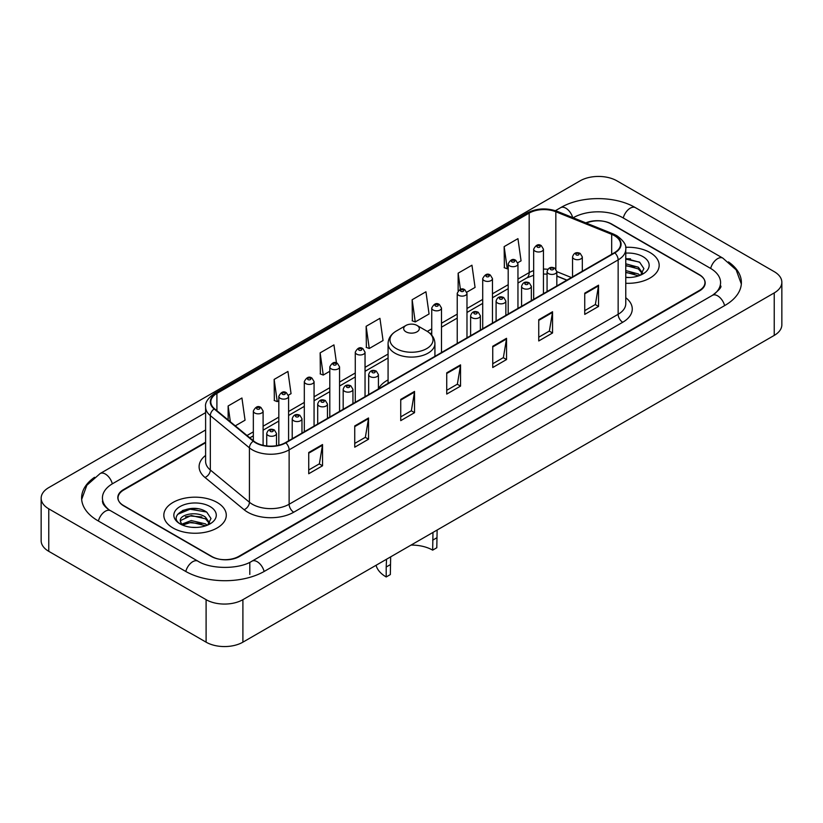 <?xml version="1.0" encoding="UTF-8"?>
<svg xmlns="http://www.w3.org/2000/svg" width="823" height="823" viewBox="0 0 823 823"><rect width="100%" height="100%" fill="white"/><g stroke="black" fill="none" stroke-linecap="round" stroke-linejoin="round"><path stroke-width="1.23" d="M388.075 379.897A34.484 19.906 0 0 0 378.426 388.868M566.8 280.19L556.821 276.158M205.606 442.723L123.759 489.983A19.515 11.265 0 0 0 118.039 497.946A19.515 11.265 0 0 0 123.759 505.919L211.161 556.379A19.515 11.265 0 0 0 238.763 556.379L699.241 290.519A19.515 11.265 0 0 0 704.961 282.556A19.515 11.265 0 0 0 699.241 274.584L611.839 224.123A19.515 11.265 0 0 0 586.326 223.074M714.086 294.305A35.132 20.287 0 0 0 720.578 282.556A35.132 20.287 0 0 0 710.28 268.216L622.877 217.756A35.132 20.287 0 0 0 573.199 217.756L573.178 217.766M205.606 429.976L112.72 483.605A35.132 20.287 0 0 0 102.422 497.946A35.132 20.287 0 0 0 108.914 509.694M206.1 599.669A26.027 15.02 0 0 0 242.898 599.669L774.227 292.916A26.027 15.02 0 0 0 781.85 282.289A26.027 15.02 0 0 0 774.227 271.662L616.9 180.834A26.027 15.02 0 0 0 580.102 180.834L48.773 487.597A26.027 15.02 0 0 0 41.15 498.213A26.027 15.02 0 0 0 48.773 508.84L206.1 599.669L206.1 642.166A26.027 15.02 0 0 0 242.898 642.166L774.227 335.403A26.027 15.02 0 0 0 781.85 324.787L781.85 282.289M41.15 498.213L41.15 540.711A26.027 15.02 0 0 0 48.773 551.338L206.1 642.166M94.542 477.289A55.954 32.303 0 0 0 81.611 497.946A55.954 32.303 0 0 0 97.999 520.794L185.401 571.255A55.954 32.303 0 0 0 264.522 571.255L725.001 305.395A55.954 32.303 0 0 0 741.389 282.556A55.954 32.303 0 0 0 728.458 261.899M566.841 280.17L556.821 276.116M197.664 508.768A26.027 15.02 0 0 0 182.428 510.579M630.541 258.844A26.027 15.02 0 0 0 625.768 258.823M650.026 252.548A31.223 18.034 0 0 0 625.614 247.312A31.223 18.034 0 0 1 650.026 252.548A31.223 18.034 0 0 1 659.172 265.294A31.223 18.034 0 0 0 650.026 252.548M217.138 502.462A31.223 18.034 0 0 0 183.107 498.553A31.223 18.034 0 0 0 163.828 515.208A31.223 18.034 0 0 0 172.974 527.965A31.223 18.034 0 0 0 207.005 531.874A31.223 18.034 0 0 0 226.284 515.208A31.223 18.034 0 0 0 217.138 502.462A31.223 18.034 0 0 0 183.107 498.553A31.223 18.034 0 0 0 163.828 515.208A31.223 18.034 0 0 0 172.974 527.965A31.223 18.034 0 0 0 207.005 531.874A31.223 18.034 0 0 0 226.284 515.208A31.223 18.034 0 0 0 217.138 502.462M614.462 235.676A20.822 12.016 180 0 1 620.563 244.174A20.822 12.016 180 0 1 614.462 252.671L285.458 442.63A20.822 12.016 180 0 1 253.679 441.025L214.577 408.784A20.822 12.016 180 0 1 210.811 401.881A20.822 12.016 180 0 1 216.912 393.384L529.179 213.106A20.822 12.016 180 0 1 555.834 211.758L611.684 234.329A20.822 12.016 180 0 1 614.462 235.676M614.832 235.46A21.336 12.324 0 0 0 611.983 234.082L556.132 211.511A21.336 12.324 0 0 0 528.808 212.89L216.542 393.178A21.336 12.324 0 0 0 214.155 408.949L253.258 441.19A21.336 12.324 0 0 0 285.818 442.836L614.832 252.887A21.336 12.324 0 0 0 614.832 235.46M308.728 452.506L308.728 473.75L322.534 465.787L322.534 444.543L308.728 452.506M308.728 469.984L319.365 463.843L322.472 445.243A5.205 3.004 -120 0 0 322.534 444.543M319.262 463.905L322.534 465.787M354.734 425.944L354.734 447.198L368.529 439.225L368.529 417.981L354.734 425.944M354.734 443.422L365.361 437.291L368.478 418.681A5.205 3.004 -120 0 0 368.529 417.981M365.268 437.342L368.529 439.225M400.739 399.392L400.739 420.635L414.535 412.673L414.535 391.419L400.739 399.392M400.739 416.87L411.366 410.728L414.483 392.129A5.205 3.004 -120 0 0 414.535 391.419M411.274 410.78L414.535 412.673M584.741 293.153L584.741 314.396L598.547 306.434L598.547 285.18L584.741 293.153M584.741 310.631L595.379 304.489L598.486 285.89A5.205 3.004 -120 0 0 598.547 285.18M595.276 304.551L598.547 306.434M538.746 319.715L538.746 340.959L552.542 332.986L552.542 311.742L538.746 319.715M538.746 337.193L549.373 331.052L552.49 312.452A5.205 3.004 -120 0 0 552.542 311.742M549.28 331.103L552.542 332.986M492.74 346.267L492.74 367.521L506.536 359.548L506.536 338.304L492.74 346.267M492.74 363.745L503.367 357.614L506.484 339.004A5.205 3.004 -120 0 0 506.536 338.304M503.275 357.666L506.536 359.548M446.735 372.829L446.735 394.073L460.541 386.11L460.541 364.867L446.735 372.829M446.735 390.308L457.372 384.166L460.479 365.566A5.205 3.004 -120 0 0 460.541 364.867M457.269 384.228L460.541 386.11M625.768 283.277A31.223 18.034 0 0 0 659.172 265.294A31.223 18.034 0 0 1 625.768 283.277M205.606 442.198L123.522 489.582A19.515 11.265 0 0 0 117.812 497.555A19.515 11.265 0 0 0 123.522 505.517L211.85 556.513A19.515 11.265 0 0 0 239.452 556.513L699.478 290.92A19.515 11.265 0 0 0 705.188 282.958A19.515 11.265 0 0 0 699.478 274.985L611.15 223.99A19.515 11.265 0 0 0 585.811 222.868M288.41 395.174L291.054 393.651L287.937 371.451L274.141 379.413L274.357 400.534M235.275 425.851L245.048 420.203L241.931 398.003L228.136 405.976L228.136 419.956M412.148 299.737L415.255 321.937L429.061 313.974L425.944 291.774L412.148 299.737L412.364 320.857M466.806 292.175L475.066 287.412L471.949 265.212L458.144 273.174L458.144 290.807M517.78 262.753L521.062 260.85L517.945 238.649L504.149 246.622L504.376 267.742M336.473 362.964L333.943 344.888L320.137 352.861L320.363 373.971M366.142 326.299L369.26 348.499L383.055 340.527L379.938 318.326L366.142 326.299L366.369 347.419M369.26 348.499L366.142 347.337M415.255 321.937L412.148 320.775M458.144 273.174L460.417 289.367M504.149 246.622L507.266 268.823L508.192 268.288M507.266 268.823L504.149 267.66M320.137 352.861L323.254 375.062L329.797 371.276M323.254 375.062L320.137 373.889M274.141 379.413L277.248 401.614L278.822 400.708M277.248 401.614L274.141 400.451M228.136 405.976L230.358 421.788M625.768 277.3L629.348 277.516M625.768 270.561L638.339 273.966L640.057 275.345M625.768 272.248L638.648 275.859M625.768 263.813L638.339 267.218L642.568 273.051M625.768 265.5L638.339 268.905L642.228 273.493M625.768 277.474A21.213 12.242 0 0 0 642.938 273.956A21.213 12.242 0 0 0 642.938 256.632A21.213 12.242 0 0 0 625.768 253.114M640.561 275.139L643.884 268.607L639.677 262.28L625.768 258.484M625.768 259.132L639.399 262.084M625.768 265.88L634.698 267.043M625.768 272.629L634.698 273.792M437.126 530.033L436.797 547.748L432.661 550.145A29.926 17.273 0 0 0 411.058 545.083M390.658 556.862L390.339 574.577L386.203 576.964A35.78 20.657 0 0 1 376.08 565.278M432.661 550.145L432.98 532.419M405.976 331.823A7.808 4.506 0 0 0 417.024 331.823A7.808 4.506 0 0 0 417.024 325.445L426.715 331.041A21.511 12.417 0 0 1 426.715 348.613A21.511 12.417 0 0 1 396.285 348.613A21.511 12.417 0 0 1 396.285 331.041C390.987 334.189 388.25 338.366 388.075 343.582A23.425 13.518 0 0 0 394.937 353.149A23.425 13.518 0 0 0 420.46 356.071A23.425 13.518 0 0 0 434.925 343.582C434.75 338.366 432.013 334.189 426.715 331.041L417.024 325.445A7.808 4.506 0 0 0 405.976 325.445A7.808 4.506 0 0 0 405.976 331.823M390.339 564.629L386.203 567.016L386.522 559.249M386.203 567.016L386.203 576.964M191.502 527.286L196.46 527.43M181.78 524.179L191.255 520.558L205.462 523.881L207.18 525.269M182.655 525.084L191.255 522.245L205.771 525.784M181.934 524.837L180.412 521.268A14.711 8.487 0 0 0 182.788 525.197M209.68 522.975L205.462 517.142C196.625 510.548 178.468 514.622 180.412 521.268L180.35 520.62M180.443 521.473L180.854 520.383L191.255 515.507L205.462 518.819L209.351 523.407M207.684 525.053L211.007 518.531L206.799 512.194C191.913 501.495 165.464 515.599 180.741 524.241L181.502 524.704M210.06 506.557A21.213 12.242 0 0 0 180.062 506.557A21.213 12.242 0 0 0 180.062 523.87A21.213 12.242 0 0 0 210.06 523.87A21.213 12.242 0 0 0 210.06 506.557M177.634 514.324L190.092 509.211L206.511 512.009M185.422 516.803L190.092 515.959L201.82 516.967M185.422 523.551L190.092 522.708L201.82 523.706M264.132 571.481A10.411 6.008 -120 0 0 251.961 561.173C239.154 569.454 210.76 569.454 197.962 561.173L110.56 510.713C109.521 510.332 104.449 506.875 102.854 503.213L102.422 501.135M185.792 571.481A10.411 6.008 -60 0 1 192.757 561.687A10.411 6.008 -60 0 1 197.962 561.173M98.39 521.021A10.411 6.008 -60 0 1 105.354 511.227A10.411 6.008 -60 0 1 110.56 510.713M81.662 499.417L86.847 485.261L100.149 473.534A10.411 6.008 60 0 1 112.329 483.842M555.432 210.678L560.638 207.674A10.411 6.008 60 0 1 572.695 217.57M560.638 207.674C580.935 195.596 615.141 195.596 635.449 207.674A10.411 6.008 120 0 0 623.268 217.972M635.449 207.674L722.851 258.134A10.411 6.008 120 0 0 710.671 268.442M724.61 305.621A10.411 6.008 -120 0 0 712.44 295.323L251.961 561.173M242.898 642.166L242.898 599.669M48.773 551.338L48.773 508.84M774.227 335.403L774.227 292.916M249.801 574.444L249.801 562.757M625.768 297.71A32.529 18.785 180 0 1 622.744 322.256L293.739 512.215A6.502 3.755 60 0 1 289.13 504.242L618.145 314.293A26.027 15.02 0 0 0 625.768 303.666L625.768 249.276A26.027 15.02 180 0 1 618.145 259.903A6.502 3.755 -120 0 0 614.832 252.887M293.739 512.215A32.529 18.785 180 0 1 247.733 512.215A32.529 18.785 180 0 1 244.092 509.704L204.989 477.463A32.529 18.785 180 0 1 205.606 455.417M252.332 504.242A26.027 15.02 0 0 0 289.13 504.242L289.13 449.852A26.027 15.02 180 0 1 249.42 447.846L210.318 415.605A26.027 15.02 180 0 1 205.606 406.984L205.606 461.374A26.027 15.02 0 0 0 210.318 469.995L249.42 502.236A26.027 15.02 0 0 0 252.332 504.242M625.768 249.276C626.632 245.213 623.639 240.676 616.797 235.676L613.372 234.01A6.502 3.045 112 0 0 611.983 234.082M613.372 234.01L557.531 211.439C546.75 207.622 536.524 208.178 526.843 213.095A6.502 3.755 60 0 1 528.808 212.89M216.542 393.178A6.502 3.755 -120 0 0 214.577 393.384C207.818 398.239 204.834 402.776 205.606 406.984M214.155 408.949A6.502 4.352 129.5 0 0 210.318 415.605L210.318 469.995A6.502 4.352 -50.5 0 1 204.989 477.463M557.531 211.439A6.502 3.045 112 0 0 556.132 211.511M253.258 441.19A6.502 4.352 129.5 0 0 249.42 447.846L249.42 502.236A6.502 4.352 -50.5 0 1 244.092 509.704M285.818 442.836A6.502 3.755 60 0 1 289.13 449.852L618.145 259.903L618.145 314.293A6.502 3.755 60 0 0 622.744 322.256M216.912 393.384L216.912 410.698M611.684 234.329L611.684 254.276M555.834 211.758L555.834 269.039M571.399 277.536L556.821 271.652M547.851 269.296A20.822 12.016 0 0 0 543.437 269.08M533.674 270.623A20.822 12.016 0 0 0 529.179 272.598L517.955 279.069M529.179 213.106L529.179 272.598A11.707 6.759 60 0 1 526.751 277.958L517.955 283.03M508.192 284.707L492.463 293.79M482.71 299.418L466.98 308.502M457.228 314.139L441.498 323.213M431.736 328.85L427.312 331.402M388.075 354.055L365.042 367.356M355.279 372.994L339.56 382.067M329.797 387.705L314.067 396.789M304.315 402.416L288.585 411.5M278.822 417.127L263.103 426.211M253.34 431.849L246.993 435.511M566.934 280.108L558.169 276.569A11.707 5.483 -68 0 1 556.821 275.427M446.735 373.498L460.479 365.566M492.74 346.946L506.484 339.004M538.746 320.384L552.49 312.452M584.741 293.821L598.486 285.89M400.739 400.06L414.483 392.129M354.734 426.623L368.478 418.681M308.728 453.185L322.472 445.243M436.797 537.8L432.661 540.197M573.981 258.885A4.876 2.819 180 0 1 572.551 256.899C573.796 252.898 576.347 251.735 580.205 253.412L582.314 256.899A4.876 2.819 180 0 1 579.299 259.502A4.876 2.819 180 0 1 573.981 258.885M578.579 253.577A1.625 0.936 0 0 0 576.285 253.577A1.625 0.936 0 0 0 576.285 254.904A1.625 0.936 0 0 0 578.579 254.904A1.625 0.936 0 0 0 578.579 253.577M548.499 273.606A4.876 2.819 180 0 1 547.069 271.611C548.313 267.609 550.865 266.446 554.723 268.133L556.821 271.611A4.876 2.819 180 0 1 553.817 274.213A4.876 2.819 180 0 1 548.499 273.606M553.097 268.288A1.625 0.936 0 0 0 550.793 268.288A1.625 0.936 0 0 0 550.793 269.615A1.625 0.936 0 0 0 553.097 269.615A1.625 0.936 0 0 0 553.097 268.288M523.006 288.317A4.876 2.819 180 0 1 521.576 286.322C522.831 282.32 525.383 281.157 529.24 282.845L531.339 286.322A4.876 2.819 180 0 1 528.325 288.924A4.876 2.819 180 0 1 523.006 288.317M527.605 283.009A1.625 0.936 0 0 0 525.311 283.009A1.625 0.936 0 0 0 525.311 284.336A1.625 0.936 0 0 0 527.605 284.336A1.625 0.936 0 0 0 527.605 283.009M497.524 303.029A4.876 2.819 180 0 1 496.094 301.043C497.339 297.031 499.89 295.879 503.748 297.556L505.857 301.043A4.876 2.819 180 0 1 502.843 303.646A4.876 2.819 180 0 1 497.524 303.029M502.123 297.72A1.625 0.936 0 0 0 499.828 297.72A1.625 0.936 0 0 0 499.828 299.047A1.625 0.936 0 0 0 502.123 299.047A1.625 0.936 0 0 0 502.123 297.72M472.042 317.75A4.876 2.819 180 0 1 470.612 315.754C471.857 311.752 474.408 310.59 478.266 312.277L480.365 315.754A4.876 2.819 180 0 1 477.361 318.357A4.876 2.819 180 0 1 472.042 317.75M476.64 312.431A1.625 0.936 0 0 0 474.336 312.431A1.625 0.936 0 0 0 474.336 313.758A1.625 0.936 0 0 0 476.64 313.758A1.625 0.936 0 0 0 476.64 312.431M370.093 376.605A4.876 2.819 180 0 1 368.673 374.609C369.918 370.607 372.469 369.445 376.327 371.132L378.426 374.609A4.876 2.819 180 0 1 375.411 377.212A4.876 2.819 180 0 1 370.093 376.605M374.702 371.286A1.625 0.936 0 0 0 372.397 371.286A1.625 0.936 0 0 0 372.397 372.613A1.625 0.936 0 0 0 374.702 372.613A1.625 0.936 0 0 0 374.702 371.286M344.611 391.316A4.876 2.819 180 0 1 343.181 389.32C344.426 385.318 346.987 384.156 350.835 385.843L352.944 389.32A4.876 2.819 180 0 1 349.929 391.923A4.876 2.819 180 0 1 344.611 391.316M349.209 385.997A1.625 0.936 0 0 0 346.915 385.997A1.625 0.936 0 0 0 346.915 387.335A1.625 0.936 0 0 0 349.209 387.335A1.625 0.936 0 0 0 349.209 385.997M319.129 406.027A4.876 2.819 180 0 1 317.699 404.031C318.943 400.029 321.495 398.877 325.352 400.554L327.461 404.031A4.876 2.819 180 0 1 324.447 406.634A4.876 2.819 180 0 1 319.129 406.027M323.727 400.719A1.625 0.936 0 0 0 321.423 400.719A1.625 0.936 0 0 0 321.423 402.046A1.625 0.936 0 0 0 323.727 402.046A1.625 0.936 0 0 0 323.727 400.719M293.646 420.738A4.876 2.819 180 0 1 292.216 418.753C293.461 414.751 296.013 413.588 299.87 415.265L301.969 418.753A4.876 2.819 180 0 1 298.955 421.355A4.876 2.819 180 0 1 293.646 420.738M298.245 415.43A1.625 0.936 0 0 0 295.941 415.43A1.625 0.936 0 0 0 295.941 416.757A1.625 0.936 0 0 0 298.245 416.757A1.625 0.936 0 0 0 298.245 415.43M268.154 435.46A4.876 2.819 180 0 1 266.724 433.464C267.979 429.462 270.53 428.299 274.388 429.987L276.487 433.464A4.876 2.819 180 0 1 273.473 436.067A4.876 2.819 180 0 1 268.154 435.46M272.752 430.141A1.625 0.936 0 0 0 270.458 430.141A1.625 0.936 0 0 0 270.458 431.468A1.625 0.936 0 0 0 272.752 431.468A1.625 0.936 0 0 0 272.752 430.141M543.437 293.677L543.437 249.174A4.876 2.819 180 0 1 540.423 251.776A4.876 2.819 180 0 1 535.104 251.159A4.876 2.819 180 0 1 533.674 249.174L533.674 299.315M537.409 247.178A1.625 0.936 0 0 0 539.713 247.178A1.625 0.936 0 0 0 539.713 245.851A1.625 0.936 0 0 0 537.409 245.851A1.625 0.936 0 0 0 537.409 247.178M517.955 308.399L517.955 263.885A4.876 2.819 180 0 1 514.941 266.487A4.876 2.819 180 0 1 509.622 265.87A4.876 2.819 180 0 1 508.192 263.885L508.192 314.026M511.927 261.889A1.625 0.936 0 0 0 514.221 261.889A1.625 0.936 0 0 0 514.221 260.562A1.625 0.936 0 0 0 511.927 260.562A1.625 0.936 0 0 0 511.927 261.889M492.463 323.11L492.463 278.596A4.876 2.819 180 0 1 489.459 281.199A4.876 2.819 180 0 1 484.14 280.592A4.876 2.819 180 0 1 482.71 278.596L482.71 328.737M486.434 276.6A1.625 0.936 0 0 0 488.739 276.6A1.625 0.936 0 0 0 488.739 275.273A1.625 0.936 0 0 0 486.434 275.273A1.625 0.936 0 0 0 486.434 276.6M466.98 337.821L466.98 293.307A4.876 2.819 180 0 1 463.966 295.91A4.876 2.819 180 0 1 458.648 295.303A4.876 2.819 180 0 1 457.228 293.307L457.228 343.458M460.952 291.321A1.625 0.936 0 0 0 463.256 291.321A1.625 0.936 0 0 0 463.256 289.994A1.625 0.936 0 0 0 460.952 289.994A1.625 0.936 0 0 0 460.952 291.321M441.498 352.532L441.498 308.028A4.876 2.819 180 0 1 438.484 310.631A4.876 2.819 180 0 1 433.165 310.014A4.876 2.819 180 0 1 431.736 308.028L431.736 335.177M435.47 306.033A1.625 0.936 0 0 0 437.764 306.033A1.625 0.936 0 0 0 437.764 304.705A1.625 0.936 0 0 0 435.47 304.705A1.625 0.936 0 0 0 435.47 306.033M365.042 396.676L365.042 352.162A4.876 2.819 180 0 1 362.027 354.764A4.876 2.819 180 0 1 356.709 354.157A4.876 2.819 180 0 1 355.279 352.162L355.279 402.313M359.013 350.176A1.625 0.936 0 0 0 361.307 350.176A1.625 0.936 0 0 0 361.307 348.849A1.625 0.936 0 0 0 359.013 348.849A1.625 0.936 0 0 0 359.013 350.176M339.56 411.387L339.56 366.883A4.876 2.819 180 0 1 336.545 369.486A4.876 2.819 180 0 1 331.227 368.869A4.876 2.819 180 0 1 329.797 366.883L329.797 417.024M333.531 364.887A1.625 0.936 0 0 0 335.825 364.887A1.625 0.936 0 0 0 335.825 363.56A1.625 0.936 0 0 0 333.531 363.56A1.625 0.936 0 0 0 333.531 364.887M314.067 426.108L314.067 381.594A4.876 2.819 180 0 1 311.063 384.197A4.876 2.819 180 0 1 305.745 383.59A4.876 2.819 180 0 1 304.315 381.594L304.315 431.736M308.039 379.598A1.625 0.936 0 0 0 310.343 379.598A1.625 0.936 0 0 0 310.343 378.271A1.625 0.936 0 0 0 308.039 378.271A1.625 0.936 0 0 0 308.039 379.598M288.585 440.819L288.585 396.305A4.876 2.819 180 0 1 285.571 398.908A4.876 2.819 180 0 1 280.252 398.301A4.876 2.819 180 0 1 278.822 396.305L278.822 445.202M282.556 394.32A1.625 0.936 0 0 0 284.851 394.32A1.625 0.936 0 0 0 284.851 392.983A1.625 0.936 0 0 0 282.556 392.983A1.625 0.936 0 0 0 282.556 394.32M263.103 445.305L263.103 411.016A4.876 2.819 180 0 1 260.089 413.619A4.876 2.819 180 0 1 254.77 413.012A4.876 2.819 180 0 1 253.34 411.016L253.34 440.737M257.074 409.031A1.625 0.936 0 0 0 259.368 409.031A1.625 0.936 0 0 0 259.368 407.704A1.625 0.936 0 0 0 257.074 407.704A1.625 0.936 0 0 0 257.074 409.031M100.149 473.534L205.606 412.642M741.338 284.017L736.153 269.862L722.851 258.134M720.578 285.746C722.028 286.795 719.312 289.984 712.44 295.323M526.843 213.095L214.577 393.384M558.169 276.569L556.821 276.065M547.069 274.141L543.437 274.028M533.674 275.252L526.751 277.958M508.192 288.667L492.463 297.751M482.71 303.378L466.98 312.462M457.228 318.1L441.498 327.173M431.736 332.811L430.285 333.654M388.075 358.015L365.042 371.317M355.279 376.955L339.56 386.028M329.797 391.666L314.067 400.75M304.315 406.377L288.585 415.461M278.822 421.088L263.103 430.172M253.34 435.809L249.822 437.836M434.925 356.328L434.925 343.582M388.075 383.374L388.075 343.582M405.976 325.445L396.285 331.041M572.551 276.867L572.551 256.899M582.314 271.24L582.314 256.899M547.069 291.589L547.069 271.611M556.821 285.951L556.821 271.611M521.576 306.3L521.576 286.322M531.339 300.662L531.339 286.322M496.094 321.011L496.094 301.043M505.857 315.384L505.857 301.043M470.612 335.722L470.612 315.754M480.365 330.095L480.365 315.754M368.673 394.587L368.673 374.609M378.426 388.95L378.426 374.609M343.181 409.298L343.181 389.32M352.944 403.661L352.944 389.32M317.699 424.01L317.699 404.031M327.461 418.372L327.461 404.031M292.216 438.721L292.216 418.753M301.969 433.093L301.969 418.753M266.724 445.922L266.724 433.464M276.487 445.675L276.487 433.464M543.437 249.174L541.339 245.686C538.509 243.649 535.948 244.801 533.674 249.174M517.955 263.885L515.846 260.397C513.017 258.36 510.466 259.523 508.192 263.885M492.463 278.596L490.364 275.119C487.535 273.071 484.984 274.234 482.71 278.596M466.98 293.307L464.882 289.83C462.053 287.783 459.501 288.945 457.228 293.307M441.498 308.028L439.389 304.541C436.56 302.504 434.009 303.656 431.736 308.028M365.042 352.162L362.943 348.685C360.104 346.637 357.552 347.8 355.279 352.162M339.56 366.883L337.451 363.396C334.622 361.359 332.07 362.511 329.797 366.883M314.067 381.594L311.968 378.117C309.139 376.07 306.588 377.232 304.315 381.594M288.585 396.305L286.486 392.828C283.647 390.781 281.096 391.943 278.822 396.305M263.103 411.016L260.994 407.539C258.165 405.492 255.614 406.655 253.34 411.016"/></g></svg>
